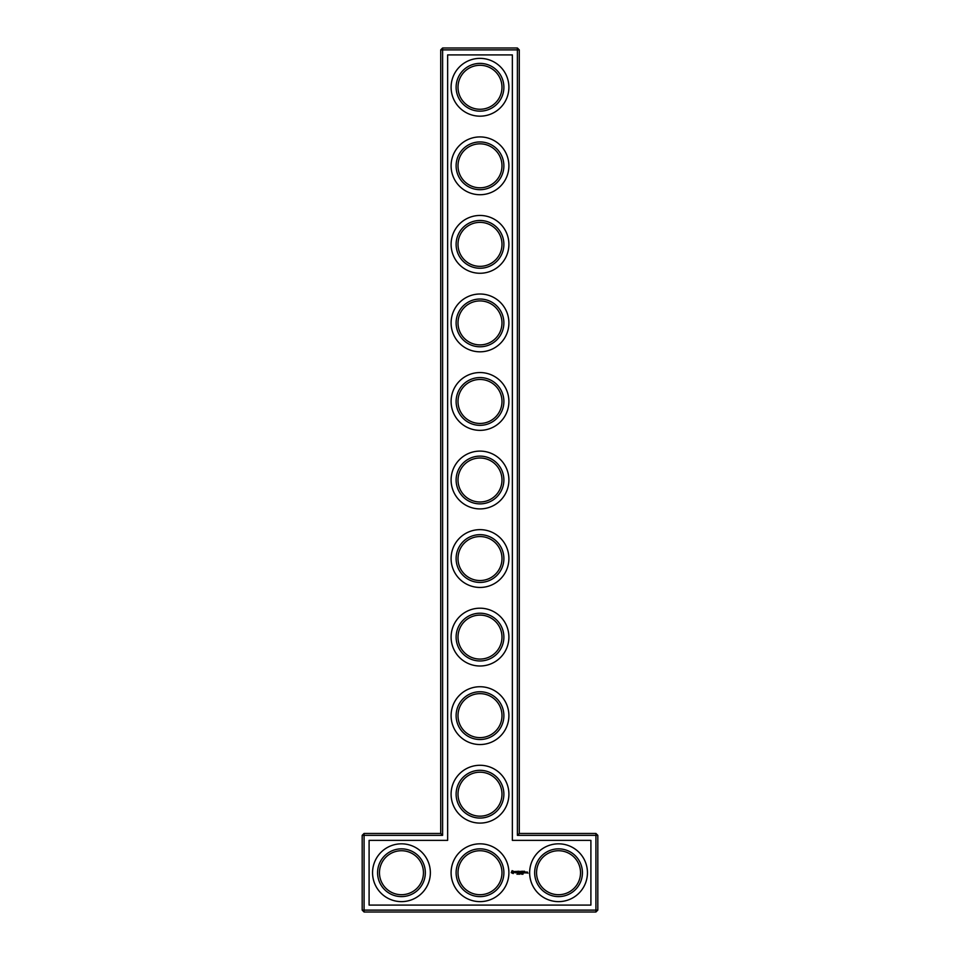 <?xml version="1.0" encoding="UTF-8"?>
<svg xmlns="http://www.w3.org/2000/svg" width="960" height="960" viewBox="0 0 960 960"><rect width="100%" height="100%" fill="white"/><g stroke="black" fill="none" stroke-linecap="round" stroke-linejoin="round"><path stroke-width="1.44" d="M440.724 833.46L442.608 835.344L364.068 835.344L364.068 833.46L440.724 833.46L440.724 49.884L517.392 49.884L517.392 835.344L595.932 835.344L595.932 910.116L597.816 910.116L597.816 835.344L595.932 835.344L595.932 833.46L597.816 835.344M442.608 835.344L442.608 48L440.724 49.884M364.068 833.46L362.184 835.344L362.184 910.116L595.932 910.116L595.932 912L364.068 912L362.184 910.116M362.184 835.344L364.068 835.344L364.068 912M369.096 840.372L369.096 905.088L590.904 905.088L590.904 840.372L512.364 840.372L512.364 54.912L447.636 54.912L447.636 840.372L369.096 840.372M442.608 48L517.392 48L517.392 49.884L519.276 49.884L519.276 833.46L517.392 835.344M519.276 833.46L595.932 833.46M519.276 49.884L517.392 48M458.004 794.184A21.996 21.996 0 0 1 490.992 775.14A21.996 21.996 0 0 1 490.992 813.228A21.996 21.996 0 0 1 458.004 794.184M458.004 715.632A21.996 21.996 0 0 1 490.992 696.588A21.996 21.996 0 0 1 490.992 734.688A21.996 21.996 0 0 1 458.004 715.632M458.004 637.092A21.996 21.996 0 0 1 490.992 618.048A21.996 21.996 0 0 1 490.992 656.136A21.996 21.996 0 0 1 458.004 637.092M458.004 558.54A21.996 21.996 0 0 1 490.992 539.496A21.996 21.996 0 0 1 490.992 577.596A21.996 21.996 0 0 1 458.004 558.54M458.004 480A21.996 21.996 0 0 1 490.992 460.956A21.996 21.996 0 0 1 490.992 499.044A21.996 21.996 0 0 1 458.004 480M458.004 401.46A21.996 21.996 0 0 1 490.992 382.404A21.996 21.996 0 0 1 490.992 420.504A21.996 21.996 0 0 1 458.004 401.46M458.004 322.908A21.996 21.996 0 0 1 490.992 303.864A21.996 21.996 0 0 1 490.992 341.952A21.996 21.996 0 0 1 458.004 322.908M458.004 244.368A21.996 21.996 0 0 1 490.992 225.312A21.996 21.996 0 0 1 490.992 263.412A21.996 21.996 0 0 1 458.004 244.368M458.004 165.816A21.996 21.996 0 0 1 490.992 146.772A21.996 21.996 0 0 1 490.992 184.86A21.996 21.996 0 0 1 458.004 165.816M458.004 87.276A21.996 21.996 0 0 1 490.992 68.232A21.996 21.996 0 0 1 490.992 106.32A21.996 21.996 0 0 1 458.004 87.276M379.464 872.724A21.996 21.996 0 0 1 412.452 853.68A21.996 21.996 0 0 1 412.452 891.768A21.996 21.996 0 0 1 379.464 872.724M597.816 910.116L595.932 912M527.376 872.016L527.94 873.24L527.376 872.016M526.524 872.016L526.524 872.976L527.184 872.22L526.524 872.016M526.26 872.88L525.6 872.016L525.504 872.88L526.26 872.88M524.532 871.248L523.476 871.344L523.572 872.976L524.628 872.88L523.668 872.784L524.436 872.112L523.668 871.44L524.532 871.248M522.972 871.248L522.972 872.976L522.972 871.248M522.996 874.224L522.792 873.48L522.996 874.224M522.3 874.224L522.096 873.48L522.3 874.224M522.48 871.248L521.424 871.344L521.52 872.976L522.384 872.112L521.616 871.44L522.48 871.248M521.616 874.212L521.376 873.504L521.616 874.212M520.452 873.504L519.744 874.296L520.452 873.504M520.86 871.296L520.26 872.304L519.48 871.344L519.576 872.976L519.672 871.692L520.26 872.592L520.836 871.692L521.028 872.868L520.86 871.296M519.588 874.212L519.072 873.504L519.588 874.212M518.772 873.54L518.328 874.296L518.556 873.504M518.076 871.248L517.98 872.88L519.036 872.976L518.172 872.784L518.94 872.112L518.172 871.44L519.132 871.344L518.076 871.248M517.608 873.504L517.008 874.296L517.608 873.504M516.492 871.44L517.068 872.976L517.728 871.344L516.492 871.44M514.956 871.488L516.036 872.376L515.04 872.772L516.228 872.748L515.148 871.848L516.144 871.452L514.956 871.488M512.112 870.648L511.212 872.664L513.216 873.564L514.128 871.56L512.112 870.648M456.12 794.184A23.88 23.88 0 0 1 491.94 773.508A23.88 23.88 0 0 1 491.94 814.86A23.88 23.88 0 0 1 456.12 794.184M458.004 872.724A21.996 21.996 0 0 1 490.992 853.68A21.996 21.996 0 0 1 490.992 891.768A21.996 21.996 0 0 1 458.004 872.724M456.12 715.632A23.88 23.88 0 0 1 491.94 694.956A23.88 23.88 0 0 1 491.94 736.32A23.88 23.88 0 0 1 456.12 715.632M456.12 637.092A23.88 23.88 0 0 1 491.94 616.416A23.88 23.88 0 0 1 491.94 657.768A23.88 23.88 0 0 1 456.12 637.092M456.12 558.54A23.88 23.88 0 0 1 491.94 537.864A23.88 23.88 0 0 1 491.94 579.228A23.88 23.88 0 0 1 456.12 558.54M456.12 480A23.88 23.88 0 0 1 491.94 459.324A23.88 23.88 0 0 1 491.94 500.676A23.88 23.88 0 0 1 456.12 480M456.12 401.46A23.88 23.88 0 0 1 491.94 380.772A23.88 23.88 0 0 1 491.94 422.136A23.88 23.88 0 0 1 456.12 401.46M456.12 322.908A23.88 23.88 0 0 1 491.94 302.232A23.88 23.88 0 0 1 491.94 343.584A23.88 23.88 0 0 1 456.12 322.908M456.12 244.368A23.88 23.88 0 0 1 491.94 223.68A23.88 23.88 0 0 1 491.94 265.044A23.88 23.88 0 0 1 456.12 244.368M456.12 165.816A23.88 23.88 0 0 1 491.94 145.14A23.88 23.88 0 0 1 491.94 186.492A23.88 23.88 0 0 1 456.12 165.816M456.12 87.276A23.88 23.88 0 0 1 491.94 66.588A23.88 23.88 0 0 1 491.94 107.952A23.88 23.88 0 0 1 456.12 87.276M377.58 872.724A23.88 23.88 0 0 1 413.388 852.048A23.88 23.88 0 0 1 413.388 893.412A23.88 23.88 0 0 1 377.58 872.724M558.54 901.632A28.908 28.908 0 0 0 583.572 858.276A28.908 28.908 0 0 0 533.508 858.276A28.908 28.908 0 0 0 558.54 901.632M522.588 874.224L522.588 873.588M521.88 874.224L521.88 873.588M480 823.092A28.908 28.908 0 0 0 505.032 779.724A28.908 28.908 0 0 0 454.968 779.724A28.908 28.908 0 0 0 480 823.092M480 744.54A28.908 28.908 0 0 0 505.032 701.184A28.908 28.908 0 0 0 454.968 701.184A28.908 28.908 0 0 0 480 744.54M480 666A28.908 28.908 0 0 0 505.032 622.644A28.908 28.908 0 0 0 454.968 622.644A28.908 28.908 0 0 0 480 666M480 587.448A28.908 28.908 0 0 0 505.032 544.092A28.908 28.908 0 0 0 454.968 544.092A28.908 28.908 0 0 0 480 587.448M480 508.908A28.908 28.908 0 0 0 505.032 465.552A28.908 28.908 0 0 0 454.968 465.552A28.908 28.908 0 0 0 480 508.908M480 430.356A28.908 28.908 0 0 0 505.032 387A28.908 28.908 0 0 0 454.968 387A28.908 28.908 0 0 0 480 430.356M480 351.816A28.908 28.908 0 0 0 505.032 308.46A28.908 28.908 0 0 0 454.968 308.46A28.908 28.908 0 0 0 480 351.816M480 273.264A28.908 28.908 0 0 0 505.032 229.908A28.908 28.908 0 0 0 454.968 229.908A28.908 28.908 0 0 0 480 273.264M480 194.724A28.908 28.908 0 0 0 505.032 151.368A28.908 28.908 0 0 0 454.968 151.368A28.908 28.908 0 0 0 480 194.724M480 116.172A28.908 28.908 0 0 0 505.032 72.816A28.908 28.908 0 0 0 454.968 72.816A28.908 28.908 0 0 0 480 116.172M480 901.632A28.908 28.908 0 0 0 505.032 858.276A28.908 28.908 0 0 0 454.968 858.276A28.908 28.908 0 0 0 480 901.632M401.46 901.632A28.908 28.908 0 0 0 426.492 858.276A28.908 28.908 0 0 0 376.428 858.276A28.908 28.908 0 0 0 401.46 901.632M536.556 872.724A21.996 21.996 0 0 1 569.544 853.68A21.996 21.996 0 0 1 569.544 891.768A21.996 21.996 0 0 1 536.556 872.724M456.12 872.724A23.88 23.88 0 0 1 491.94 852.048A23.88 23.88 0 0 1 491.94 893.412A23.88 23.88 0 0 1 456.12 872.724M534.672 872.724A23.88 23.88 0 0 1 570.48 852.048A23.88 23.88 0 0 1 570.48 893.412A23.88 23.88 0 0 1 534.672 872.724M512.664 871.344L513.432 872.112L512.664 872.88L511.896 872.112L512.664 871.344"/></g></svg>
